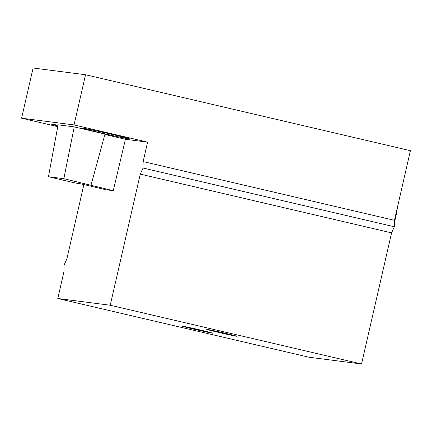 <?xml version="1.0" encoding="UTF-8"?>
<svg xmlns="http://www.w3.org/2000/svg" width="432" height="432" viewBox="0 0 432 432"><rect width="100%" height="100%" fill="white"/><g stroke="black" fill="none" stroke-linecap="round" stroke-linejoin="round"><path stroke-width="0.65" d="M57.753 126.646L21.6 118.201L74.05 124.934L85.541 74.747L410.4 150.687L394.448 220.325L143.143 161.579L147.598 142.128L125.42 139.282L104.873 134.476M85.541 74.747L33.097 68.008L21.6 118.201M361.546 363.992L110.241 305.246L57.796 298.507L309.096 357.253L361.546 363.992L391.576 232.87L140.27 174.123L110.241 305.246M236.482 336.242A15.449 0.324 -167.1 0 0 236.833 336.253A15.449 0.324 -167.1 0 0 225.002 333.218A15.449 0.324 -167.1 0 0 207.063 329.368A15.449 0.324 -167.1 0 0 206.712 329.357A15.449 0.324 -167.1 0 0 220.115 332.753A15.449 0.324 -167.1 0 0 236.482 336.242M182.855 326.257A15.449 0.324 -167.1 0 0 182.504 326.246A15.449 0.324 -167.1 0 0 194.341 329.281A15.449 0.324 -167.1 0 0 212.279 333.137A15.449 0.324 -167.1 0 0 212.625 333.142A15.449 0.324 -167.1 0 0 199.228 329.746A15.449 0.324 -167.1 0 0 182.855 326.257M83.889 184.583L66.847 258.984L64.066 265.086L63.974 271.534L57.796 298.507M79.704 183.605L75.67 183.087L48.449 176.72L63.833 178.697L113.254 190.674L105.937 189.734L79.704 183.605M101.083 132.926A24.462 0.513 -167.1 0 0 130.043 139.045A24.462 0.513 -167.1 0 0 111.305 134.239A24.462 0.513 -167.1 0 0 82.35 128.12A24.462 0.513 -167.1 0 0 101.083 132.926M58.001 125.296A24.462 0.513 -167.1 0 0 51.419 124.146A24.462 0.513 -167.1 0 0 57.872 125.987M91.055 185.063L104.981 134.077L74.25 126.895L58.093 124.816L48.449 176.72M74.05 124.934L147.598 142.128M391.576 232.87L394.357 226.768L143.051 168.026L143.143 161.579M394.357 226.768L394.448 220.325M140.27 174.123L143.051 168.026M113.254 190.674L125.42 139.282M74.25 126.895L63.833 178.697M394.427 222.172A21.838 4.579 -76.8 0 0 395.68 217.247A21.838 4.579 -76.8 0 0 397.413 207.398"/></g></svg>
